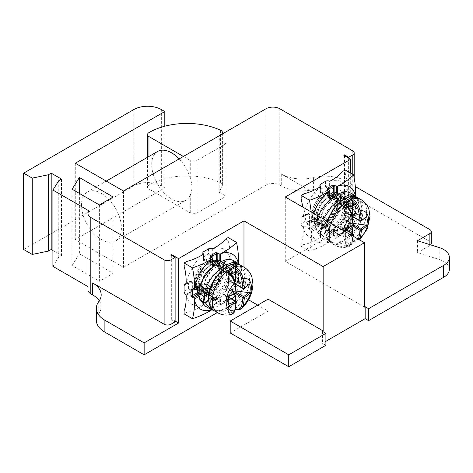 <?xml version="1.0" encoding="UTF-8"?>
<svg xmlns="http://www.w3.org/2000/svg" width="473" height="473" viewBox="0 0 473 473"><rect width="100%" height="100%" fill="white"/><g stroke="black" fill="none" stroke-linecap="round" stroke-linejoin="round"><path stroke-width="0.35" stroke-dasharray="2.37 1.77" d="M113.159 197.005L113.159 273.329L79.399 253.835L79.399 193.416M99.389 204.951L99.389 281.275L113.159 273.329M72.085 189.194L72.085 265.513L99.389 281.275M89.06 210.917L89.06 287.241A9.738 5.623 0 0 0 87.954 289.837M89.06 287.241L87.954 286.603M230.203 332.957L268.073 311.092L257.744 305.126M248.502 299.793L243.973 297.18L217.344 312.552M325.909 341.299L322.468 343.292L325.909 345.278M449.35 269.35A19.476 11.246 0 0 0 443.644 261.403A19.476 11.246 0 0 0 439.186 259.476L417.482 252.659L429.874 245.499A4.866 2.808 0 0 0 430.69 244.878M431.299 243.512A4.866 2.808 0 0 0 429.874 241.526L345.875 193.031A29.214 16.862 0 0 0 313.575 189.49A29.214 16.862 180 0 1 281.281 185.948L279.78 185.079A9.738 5.623 0 0 0 266.009 185.079L123.483 267.363L75.29 239.539L164.799 187.864L161.352 185.877A19.476 11.246 0 0 0 133.812 185.877L23.65 249.478M58.764 180.704L58.764 257.028L61.52 255.438L52.911 250.471M58.764 257.028L52.911 266.37M99.295 300.828A29.214 16.862 180 0 1 101.181 306.788A29.214 16.862 180 0 1 98.762 313.51A29.214 16.862 0 0 0 96.338 320.233M72.085 265.513L79.399 253.835M268.073 311.092L268.073 299.167M243.973 267.215L243.973 297.18M175.122 321.031L171.681 319.039L170.995 319.441L175.122 321.823M225.455 239.096A41.47 23.94 -60 0 1 228.14 240.645C229.718 246.066 230.404 252.074 230.203 258.66L229.908 258.867A2.921 1.685 -120 0 0 228.743 258.873A2.921 1.685 -120 0 0 228.14 260.209L228.14 265.773L223.664 268.357L223.664 262.793L228.14 260.209M228.14 237.552L228.14 240.645M184.074 266.086A41.47 23.94 -60 0 1 186.758 261.445M203.697 302.543L203.697 297.375L208.516 294.596L208.516 299.764L203.697 302.543A2.921 1.685 0 0 0 202.84 303.737A2.921 1.685 0 0 0 203.425 304.748L203.39 305.109C198.713 308.165 193.167 310.572 186.758 312.322A41.47 23.94 -60 0 1 184.074 310.773M186.758 312.322L184.074 313.871M228.14 265.773A2.921 1.685 -120 0 0 229.908 269.155L224.758 272.129L223.664 268.357L222.807 270.042L223.688 272.152L224.758 272.129L225.053 272.696L230.203 269.705C230.404 276.539 229.718 281.748 228.14 285.337A41.47 23.94 -60 0 1 225.455 289.979C222.848 293.366 218.68 296.565 212.956 299.586L212.968 293.621C212.868 292.48 212.3 292.154 211.265 292.639L205.081 296.21L203.378 299.161L203.39 305.109M228.14 285.337L228.14 288.429L225.455 289.979M184.074 285.651L188.55 283.067L188.55 288.631L184.074 291.214M208.516 248.881L208.516 254.048L203.697 256.827L203.697 251.66M197.59 290.469L197.59 290.469A17.04 9.838 120 0 1 194.527 278.544A17.04 9.838 120 0 1 203.425 263.698C211.455 256.721 219.519 262.769 216.368 273.163C215.103 282.836 204.117 293.763 197.637 290.493L197.59 290.469A17.04 9.838 120 0 0 197.637 290.493L195.379 288.087L194.362 282.836L196.662 273.985L202.273 265.938L209.462 261.267L215.836 261.652L219.667 269.628L217.84 278.698L212.649 287.064L205.926 291.983L199.996 291.859L199.18 291.386L196.981 289.009L195.958 283.765C195.739 273.01 208.818 258.696 216.374 262.089C219.324 263.355 220.838 266.193 220.909 270.597L220.909 269.551A18.015 10.4 -60 0 1 208.173 291.61A18.015 10.4 -60 0 1 195.438 284.255A18.015 10.4 -60 0 1 208.173 262.196A18.015 10.4 -60 0 1 220.909 269.551M203.425 263.698L209.651 260.522L215.02 261.179L218.845 269.155L217.06 278.13L211.874 286.543L205.193 291.474L199.18 291.386M195.379 288.087L197.418 287.141C194.681 282.464 198.358 271.62 204.939 266.334C212.602 261.001 217.302 262.249 219.034 270.071C219.933 277.225 213.814 287.886 207.659 290.446C200.428 294.212 196.212 285.692 200.919 276.25C206.027 267.032 211.679 263.313 217.87 265.081C222.824 269.184 222.647 275.871 217.349 285.154C210.917 293.201 205.832 294.703 202.107 289.659C198.962 283.883 205.235 270.467 213.116 266.902C206.045 271.047 201.971 277.196 200.901 285.361L202.03 290.777L205.767 293.094L212.129 290.877L218.159 284.066C220.619 279.862 221.831 275.718 221.784 271.644L218.154 264.111L210.243 264.519L202.184 271.963C199.488 275.369 197.72 278.958 196.88 282.736L196.774 284.232L199.996 291.859M220.909 270.597C220.205 279.336 216.392 286.094 209.462 290.871L205.513 292.29A16.064 9.277 -60 0 1 201.516 291.61A16.064 9.277 -60 0 1 198.187 284.255A16.064 9.277 -60 0 1 202.184 271.963M205.513 292.29L201.681 291.705L198.654 284.527C198.595 276.031 207.458 264.306 214.742 263.81A16.064 9.277 -60 0 0 199.393 284.953A16.064 9.277 -60 0 0 202.722 292.308L207.026 294.791A16.064 9.277 120 0 0 215.055 293.999A16.064 9.277 120 0 0 226.419 274.322A16.064 9.277 120 0 0 223.09 266.967A16.064 9.277 120 0 0 215.055 267.759L215.055 267.759A16.064 9.277 120 0 0 203.697 287.436L203.697 289.027A18.015 10.4 120 0 0 216.433 296.382A18.015 10.4 120 0 0 229.174 274.322A18.015 10.4 120 0 0 216.433 266.967L216.433 266.967A18.015 10.4 120 0 0 203.697 289.027L203.697 287.436A16.064 9.277 120 0 0 207.026 294.791M196.88 282.736A17.04 9.838 -60 0 1 208.859 263.39A17.04 9.838 -60 0 1 216.374 262.089M196.981 289.009L197.418 287.141C200.658 294.986 214.665 285.113 216.368 273.163M213.116 266.902A15.095 8.715 120 0 0 201.971 285.645A15.095 8.715 120 0 0 205.099 292.556A15.095 8.715 120 0 0 207.292 293.236A15.095 8.715 120 0 0 217.976 287.087A15.095 8.715 120 0 0 223.315 273.323A15.095 8.715 120 0 0 221.878 267.978A15.095 8.715 120 0 0 220.193 266.417A15.095 8.715 120 0 0 213.116 266.902C206.204 271.064 202.255 277.249 201.273 285.461L202.503 290.848L206.299 293.148L211.614 291.664L216.989 286.744L220.956 279.608L222.357 272.135L220.725 266.346L214.742 263.81M225.053 272.696C224.013 273.175 223.445 272.85 223.345 271.709L223.345 264.584L225.053 261.622L230.103 258.867M212.33 248.721L212.33 254.675L208.516 254.048L210.97 257.034L212.33 254.675L212.968 254.651L211.265 257.602L205.081 261.167C204.046 261.652 203.479 261.327 203.378 260.185L203.378 254.32A31.78 18.346 120 0 0 186.22 284.042L186.137 284.102M186.137 284.143L191.003 281.334L189.643 281.447L191.299 281.11C192.334 280.625 192.901 280.956 193.002 282.091L193.002 289.234L191.299 292.184L186.22 295.117A31.78 18.346 120 0 0 203.378 305.026M229.908 269.155L230.203 269.705M228.14 288.429L236.553 293.29C232.249 297.594 227.016 301.354 220.861 304.559L220.566 304.73A0.976 0.562 0 0 1 219.188 304.73L217.627 303.832L215.747 303.536L210.237 306.717L210.745 307.805L212.306 308.703A0.976 0.562 0 0 1 212.59 309.106L212.59 302.348A0.976 0.562 180 0 1 212.306 302.744L212.306 309.502L211.715 309.839M238.268 264.632A0.976 0.562 -120 0 0 238.469 264.182L232.615 267.564A0.976 0.562 60 0 1 232.414 268.008L238.268 264.632A0.976 0.562 -120 0 1 237.777 264.578L236.216 263.68L235.028 263.786L235.028 270.148L236.216 271.632L237.777 272.531A0.976 0.562 -120 0 1 238.469 273.725L238.469 274.062C238.77 281.003 238.132 287.413 236.553 293.29M238.469 263.544L238.469 264.182M212.306 309.502A0.976 0.562 0 0 0 212.59 309.106M212.956 299.586L212.33 299.604A2.921 1.685 0 0 0 208.516 299.764M218.159 284.066A16.064 9.277 -60 0 1 205.057 293.029A16.064 9.277 -60 0 1 202.722 292.308M216.09 293.798A15.095 8.715 -60 0 1 222.677 278.609A15.095 8.715 -60 0 1 234.306 274.565A15.095 8.715 -60 0 1 237.434 281.476A15.095 8.715 -60 0 1 230.848 296.666A15.095 8.715 -60 0 1 219.218 300.71A15.095 8.715 -60 0 1 216.09 293.798M228.4 272.2L228.577 285.816A9.691 5.593 120 0 1 234.466 281.867A9.691 5.593 120 0 1 234.738 281.837M234.774 281.979L232.905 282.44L235.146 283.729M236.193 291.031L233.597 290.789L236.305 292.349M235.613 293.544L232.905 291.977L232.822 290.954L233.597 290.789M241.543 308.573L236.311 309.005L235.459 308.709M236.311 309.005A26.198 15.124 -60 0 1 235.968 309.289M235.057 310.016A26.198 15.124 -60 0 1 227.732 313.954L231.451 314.35M232.669 291.226A7.302 4.216 -60 0 1 225.52 295.353L228.577 299.504L228.577 312.688L227.732 313.954M234.957 310.406A0.976 0.686 14.6 0 0 234.703 309.768A65.564 37.852 -120 0 0 236.033 301.733A0.976 0.609 -175.4 0 1 236.317 302.2M228.636 297.464L225.367 295.258A7.302 4.216 -60 0 1 224.267 293.893A7.302 4.216 -60 0 1 223.93 291.965A7.302 4.216 -60 0 1 225.367 287.01L228.5 296.275L229.021 295.956L228.5 296.275A65.564 37.852 0 0 0 235.347 293.384A0.976 0.562 120 0 0 236.033 292.196L226.023 286.413L228.577 285.816M226.023 286.413L225.52 286.739A7.302 4.216 -60 0 1 230.936 282.351A7.302 4.216 -60 0 1 232.669 282.612L232.905 282.44M244.163 288.625A0.976 0.609 -124.6 0 1 243.607 288.619L232.822 282.706A7.302 4.216 -60 0 1 234.259 285.999A7.302 4.216 -60 0 1 232.822 290.954M249.442 284.167L248.615 284.663L233.597 282.836M232.905 291.977L234.419 294.105M228.577 299.504A9.691 5.593 120 0 0 231.569 298.83M235.459 308.254L235.459 301.076M225.331 295.554L228.973 305.398M225.331 287.608L235.347 293.384A0.976 0.508 -115.8 0 0 235.767 293.467M186.137 283.469L189.643 281.447L188.55 283.067L192.363 282.121L191.878 281.199M193.002 282.091L192.363 282.121L192.363 289.257L191.003 291.622L188.55 288.631L193.002 289.234M203.425 304.748L203.425 298.794L202.84 298.008L203.697 297.375L203.816 296.323L204.785 296.429L203.378 299.161M202.84 303.737L202.84 298.008C202.663 297.724 202.988 297.162 203.816 296.323L209.61 292.976L211.827 292.716L212.33 293.65L208.516 294.596L209.61 292.976L211.265 292.639M203.52 304.914L203.52 298.96L204.98 296.429L211.827 292.716L205.081 296.21M211.265 257.602L210.97 257.034L204.785 260.605L203.697 256.827L202.84 258.583L203.727 260.635L204.785 260.605L205.081 261.167M230.203 258.66L230.126 258.69A31.78 18.346 120 0 0 212.968 248.786L212.956 248.703M229.908 258.867L224.758 261.841L223.487 264.383L222.807 263.496L223.664 262.793L223.847 261.699L224.758 261.841L223.392 264.218L223.688 272.152M228.743 258.873L223.847 261.699L222.807 263.496L222.807 270.042L223.67 272.135M170.995 255.042L170.995 319.441M171.681 255.438L171.681 319.039M322.468 331.366L322.468 343.292M285.284 197.005L285.284 261.403L364.464 307.113M348.631 158.047L348.631 221.648L352.763 219.265A4.866 2.808 0 0 0 354.188 217.278A4.866 2.808 0 0 0 352.763 215.292L281.281 174.023A29.214 16.862 0 0 0 313.575 177.564A29.214 16.862 180 0 1 345.875 181.106L355.3 186.545M348.631 221.648L344.498 219.265L343.812 219.661L350.694 223.64L285.284 261.403M344.498 155.664L344.498 219.265M343.812 155.262L343.812 219.661M350.694 173.153L350.694 223.64M331.674 193.38A17.04 9.838 120 0 1 335.203 201.179A17.04 9.838 120 0 1 331.626 213.134C325.927 223.286 313.936 225.952 312.895 217.438C310.046 211.023 316.709 196.301 325.838 193.019A17.04 9.838 120 0 1 331.674 193.38L332.277 193.723L335.499 201.35L334.139 207.978L333.696 208.463C336.297 199.086 334.24 194.781 327.529 195.556C321.622 197.016 314.758 207.02 314.787 214.789C315.497 223.309 319.736 225.467 327.511 221.252C335.256 216.368 339.998 202.675 335.806 198.376C331.147 194.793 325.95 197.336 320.203 205.997C315.692 215.558 316.319 221.784 322.072 224.687C328.954 225.047 334.488 220.424 338.674 210.816C342.34 201.131 336.581 194.604 329.22 199.872L334.6 197.862L338.562 199.884L339.868 205.128L338.23 212.152L333.973 219.088L328.126 224.001L322.214 225.467L319.742 224.716L316.112 217.184C315.385 206.334 327.582 192.594 333.962 195.881A16.064 9.277 -60 0 1 334.63 196.206A16.064 9.277 -60 0 1 337.959 203.561L337.959 201.971A18.015 10.4 -60 0 1 325.223 224.036A18.015 10.4 -60 0 1 312.482 216.681A18.015 10.4 -60 0 1 325.223 194.616A18.015 10.4 -60 0 1 337.959 201.971L337.959 203.561A16.064 9.277 -60 0 1 330.633 220.051L326.512 223.291C319.275 226.65 315.207 224.444 314.297 216.681C314.226 212.276 315.592 207.777 318.4 203.183A17.04 9.838 -60 0 1 325.909 195.81A17.04 9.838 -60 0 1 334.429 194.965A17.04 9.838 -60 0 1 337.888 201.327C337.503 198.252 336.191 196.437 333.962 195.881M301.124 198.512A41.47 23.94 -60 0 1 303.808 193.865M342.505 171.522A41.47 23.94 -60 0 1 345.189 173.071L345.189 169.973M345.189 217.757A41.47 23.94 -60 0 1 342.505 222.405L345.189 220.856L345.189 217.757C346.798 213.908 347.484 208.699 347.253 202.131L347.176 202.19A31.78 18.346 120 0 1 330.018 231.912L330.006 232.007C335.635 229.056 339.803 225.852 342.505 222.405M303.808 244.748A41.47 23.94 -60 0 1 301.124 243.199L301.124 246.297L303.808 244.748C309.644 243.252 315.189 240.846 320.44 237.529L320.428 237.446A31.78 18.346 120 0 1 303.264 227.537L303.187 227.572C303.418 234.141 302.732 239.356 301.124 243.199M330.006 181.124L330.018 181.206A31.78 18.346 120 0 1 347.176 191.116L341.802 194.267L340.832 194.161L339.856 195.846L339.856 202.533L340.743 204.584L339.856 202.533L340.714 200.783L345.189 198.199L345.189 192.629L339.856 195.846L340.436 196.632L340.436 203.768L340.743 204.584L341.802 204.555L346.957 201.581L347.253 202.131M347.176 191.116L342.097 194.048L340.394 196.999L340.394 204.135C340.495 205.276 341.063 205.601 342.097 205.122L340.714 200.783L340.832 194.161L345.793 191.293A2.921 1.685 -120 0 0 345.189 192.629M330.006 232.007L329.379 232.024L329.379 226.07L325.566 227.016L320.747 229.801L319.89 230.428L320.57 231.386L322.03 228.855L320.865 228.743L320.747 234.969L325.566 232.184L325.566 227.016L326.66 225.402L328.02 225.284L321.835 228.855L320.469 231.214L320.44 237.529M303.187 227.572L302.891 227.022L308.041 224.048L309.413 221.677L309.413 214.553L305.599 215.487L301.124 218.071L301.124 223.634L305.599 221.051L310.052 221.648L310.052 214.523C309.945 213.388 309.377 213.057 308.337 213.536L303.187 216.522L302.826 207.127M310.052 214.523L309.413 214.553L308.899 213.613L306.628 213.902L305.599 215.487L305.599 221.051L308.337 224.61L310.052 221.648M325.566 181.301L325.566 186.468L320.747 189.253L320.747 184.086M312.895 217.438C315.207 227.064 329.847 220.4 333.696 208.463L335.735 208.9L326.459 221.524L320.67 224.178L315.627 223.463L311.796 215.487C311.335 206.778 318.903 195.101 325.838 193.019M315.627 223.463L316.443 223.936L312.618 215.96L314.439 206.884L319.606 198.548L326.352 193.605L332.283 193.723M331.626 213.134L334.139 207.978M316.443 223.936L322.817 224.32L330 219.661L335.641 211.561L337.917 202.746L337.888 201.327M335.735 208.9L337.101 202.273L333.849 194.634L326.317 195.278L318.4 203.183M322.935 225.532L328.652 224.09L334.31 219.265L338.467 212.371L340.04 205.347L338.692 200.067L334.665 197.962L329.22 199.872A15.095 8.715 120 0 0 319.021 218.071A15.095 8.715 120 0 0 322.148 224.977A15.095 8.715 120 0 0 324.342 225.662L322.953 225.532L318.678 223.144L316.963 217.515C317.034 211.502 319.316 205.944 323.81 200.836L329.988 196.478L335.392 196.65L338.42 203.828C338.024 209.716 335.428 215.126 330.633 220.051M332.105 200.185L332.105 200.185A16.064 9.277 120 0 0 320.747 219.862A16.064 9.277 120 0 0 324.076 227.217A16.064 9.277 120 0 0 332.105 226.419A16.064 9.277 120 0 0 343.469 206.742A16.064 9.277 120 0 0 340.14 199.387A16.064 9.277 120 0 0 332.105 200.185L333.483 199.387A18.015 10.4 120 0 0 320.747 221.453A18.015 10.4 120 0 0 333.483 228.808A18.015 10.4 120 0 0 346.218 206.742A18.015 10.4 120 0 0 333.483 199.387M323.81 200.836A16.064 9.277 -60 0 1 335.836 196.904A16.064 9.277 -60 0 1 337.633 198.565A16.064 9.277 -60 0 1 339.165 204.259A16.064 9.277 -60 0 1 333.477 218.904A16.064 9.277 -60 0 1 322.107 225.455A16.064 9.277 -60 0 1 320.398 225.042M320.747 219.862L320.747 221.453M301.124 246.297L309.537 251.151C316.999 248.668 323.502 245.647 329.054 242.093L329.35 241.922A0.976 0.562 0 0 0 329.64 241.526A0.976 0.562 0 0 0 329.35 241.129L327.789 240.225L327.286 239.143L332.797 235.962L334.677 236.252L336.238 237.15A0.976 0.562 0 0 0 337.616 237.15L337.911 236.985C344.066 233.774 349.299 230.02 353.603 225.71L345.189 220.856M311.234 211.987L311.453 222.05A0.976 0.562 60 0 1 311.252 222.493A0.976 0.562 60 0 1 310.761 222.446L309.2 221.541L308.006 221.648L308.006 228.01L309.2 229.494L310.761 230.392A0.976 0.562 60 0 1 311.453 231.587L311.453 231.93C311.754 238.865 311.116 245.274 309.537 251.151M353.603 225.71C355.176 219.839 355.814 213.429 355.519 206.488L355.519 206.145A0.976 0.562 -120 0 0 354.827 204.957L353.266 204.052L352.072 202.568L352.072 196.206L353.266 196.1L354.827 197.005A0.976 0.562 -120 0 0 355.312 197.052A0.976 0.562 -120 0 0 355.519 196.608L355.519 195.97M329.379 232.024A2.921 1.685 0 0 0 325.566 232.184M320.747 234.969A2.921 1.685 0 0 0 319.89 236.157A2.921 1.685 0 0 0 320.469 237.168M347.253 191.086C347.484 184.777 346.798 178.776 345.189 173.071M346.957 191.293A2.921 1.685 -120 0 0 345.793 191.293M345.189 198.199A2.921 1.685 -120 0 0 346.957 201.581M303.264 216.468A31.78 18.346 120 0 1 320.428 186.74L320.44 186.646M302.891 227.022A2.921 1.685 60 0 1 301.124 223.634M301.124 218.071A2.921 1.685 60 0 1 301.727 216.735A2.921 1.685 60 0 1 302.891 216.735L303.187 216.522M311.453 231.587L317.3 228.211A0.976 0.562 -120 0 0 316.614 227.016L315.237 226.224A0.976 0.562 60 0 1 314.551 225.03L314.551 218.668A0.976 0.562 60 0 1 314.752 218.224L309.584 221.204A0.976 0.562 -120 0 1 310.075 221.252A1.945 1.123 180 0 1 309.2 221.541L308.703 221.405L309.584 221.204A0.976 0.562 -120 0 0 309.383 221.648L309.383 228.01A0.976 0.562 -120 0 0 310.075 229.204A1.945 1.123 0 0 1 309.2 229.494M330.018 231.912L330.018 226.047L329.379 226.07L328.889 225.142L326.66 225.396L320.865 228.743C320.038 229.576 319.713 230.138 319.89 230.428L319.89 236.157M320.428 186.74L320.428 192.606C320.528 193.747 321.096 194.078 322.131 193.593L328.309 190.022L330.018 187.072L330.018 181.206M330.018 226.047C329.918 224.906 329.35 224.58 328.309 225.059L322.131 228.63L320.428 231.581L320.428 237.446M302.891 216.735L308.337 213.536M347.152 191.293L341.802 194.267L340.536 196.798L342.097 194.048M320.469 186.622L320.469 192.239L319.89 191.009L320.747 189.253L321.835 193.025L328.02 189.46L325.566 186.468L329.379 187.095L329.379 181.141M328.309 190.022L328.02 189.46L329.379 187.095L330.018 187.072M319.89 186.959L319.89 191.009L320.771 193.055L320.469 192.239L320.771 193.055L321.835 193.025L322.131 193.593M333.14 226.218A15.095 8.715 -60 0 1 339.726 211.035A15.095 8.715 -60 0 1 351.356 206.991A15.095 8.715 -60 0 1 354.484 213.897A15.095 8.715 -60 0 1 347.897 229.086A15.095 8.715 -60 0 1 336.268 233.13A15.095 8.715 -60 0 1 333.14 226.218M324.342 225.662A15.095 8.715 120 0 0 335.02 219.507A15.095 8.715 120 0 0 340.365 205.749A15.095 8.715 120 0 0 338.928 200.398A15.095 8.715 120 0 0 337.237 198.837A15.095 8.715 120 0 0 329.22 199.872M358.309 239.161L352.509 241.135L352.752 241.602C354.555 242.614 356.5 242.413 358.593 240.994L359.486 239.846M352.509 233.496L352.509 241.135L353.355 241.425L358.593 240.994L359.687 239.959M351.463 226.526L349.955 224.403L349.872 223.38A7.302 4.216 120 0 0 351.303 218.425A7.302 4.216 120 0 0 349.872 215.126L365.659 217.089L366.486 216.587M353.355 241.425A26.198 15.124 -60 0 1 344.776 246.38L345.627 245.109L345.627 231.924A9.691 5.593 120 0 0 348.619 231.25M352.923 236.057A66.533 38.414 60 0 1 351.664 243.205L348.495 246.776L344.776 246.38M345.379 231.699A15.579 8.993 120 0 0 345.26 233.621A15.579 8.993 120 0 0 345.988 237.736A15.579 8.993 120 0 0 346.07 237.925A15.579 8.993 120 0 0 346.094 237.978A66.533 38.414 0 0 0 352.013 235.53M350.487 234.643A65.564 37.852 180 0 1 345.55 236.648L345.988 237.736M345.55 236.648L342.411 227.684A7.302 4.216 120 0 1 341.317 226.319L344.894 235.069M341.317 226.319A7.302 4.216 120 0 1 340.98 224.385A7.302 4.216 120 0 1 342.411 219.431L345.55 228.701L346.065 228.376L345.55 228.701A65.564 37.852 0 0 0 352.391 225.81A0.976 0.508 -115.8 0 0 352.817 225.893M342.411 219.431L343.067 218.839L345.627 218.242L345.45 204.626M351.788 214.263A9.691 5.593 120 0 0 351.51 214.293A9.691 5.593 120 0 0 345.627 218.242M342.57 219.165A7.302 4.216 120 0 1 347.986 214.772A7.302 4.216 120 0 1 349.713 215.038L351.823 214.405M349.872 223.38L353.236 223.457M349.713 223.646A7.302 4.216 120 0 1 342.57 227.773L345.627 231.924M417.482 240.733L417.482 252.659M123.483 191.039L123.483 267.363M197.158 212.903L226.076 196.212L226.076 143.739L197.158 160.43L197.158 212.903A4.866 2.808 0 0 1 190.27 212.903L148.96 189.052A4.866 2.808 0 0 1 147.535 187.066L147.535 157.273M75.29 163.215L75.29 239.539M101.453 193.427A28.238 16.301 60 0 1 119.9 218.307A28.238 16.301 60 0 1 115.572 240.934A28.238 16.301 60 0 1 101.453 239.539A28.238 16.301 60 0 1 83.006 214.653A28.238 16.301 60 0 1 87.334 192.026A28.238 16.301 60 0 1 101.453 193.427M164.799 126.226L164.799 187.864M61.52 179.113L61.52 255.438M157.562 151.484A28.238 16.301 -120 0 0 153.234 174.111A28.238 16.301 -120 0 0 171.681 198.991A28.238 16.301 -120 0 0 185.8 200.392A28.238 16.301 -120 0 0 190.27 195.083C192.428 190.329 192.428 184.718 190.27 178.256A28.238 16.301 -120 0 0 179.172 158.893M197.158 160.43A4.866 2.808 180 0 1 190.27 160.43L183.388 156.457M221.707 134.332L219.188 139.76L226.076 143.739M219.188 139.76L219.188 192.233L222.245 185.653A4.866 2.808 0 0 0 222.411 184.925A4.866 2.808 0 0 0 220.986 182.933A4.866 2.808 0 0 0 220.595 182.732A53.555 30.916 0 0 0 148.942 185.091A4.866 2.808 0 0 0 147.535 187.066M219.188 192.233L226.076 196.212M323.355 218.981L322.29 221.819L321.202 228.867L322.29 235.111L328.008 241.857L337.397 243.37L346.869 238.262L354.188 227.844L358.268 214.86L359.066 207.008L358.368 200.99L356.707 197.217M342.085 200.174L342.08 205.968C336.634 209.096 332.265 213.814 328.983 220.122L328.085 224.894L328.859 228.908L332.897 233.437L339.336 234.632L345.272 231.463L349.594 224.651L351.77 216.031L352.184 210.982L351.77 206.967L349.979 203.946L343.457 205.17L343.463 199.269M337.953 195.621L337.947 201.989L343.457 205.17M342.08 205.968L336.575 202.787C331.248 205.796 326.955 210.314 323.686 216.344L322.58 221.713L323.526 226.147L327.417 230.286L334.133 231.386L339.963 228.075L346.141 213.5L346.674 207.801L346.141 203.378L344.439 200.735L337.947 201.989M317.844 215.8L316.957 218.106L315.692 225.686L316.957 232.349L322.58 238.723L332.194 240.13L341.607 234.85L348.642 224.746L352.763 211.679L353.562 203.828L352.763 197.436L349.34 192.334M336.575 202.787L336.581 194.829M239.663 264.791L241.325 268.569L242.022 274.582L241.224 282.434L237.671 294.253L231.297 304.34L222.996 310.199L214.293 310.796A26.293 15.177 120 0 0 234.567 303.761A26.293 15.177 120 0 0 246.043 277.302A26.293 15.177 120 0 0 246.043 277.137A26.293 15.177 120 0 0 240.597 265.264M220.903 263.201L220.903 269.569L226.407 272.75L232.929 271.526L234.72 274.547L235.134 278.556L234.768 283.232L232.533 292.261L228.104 299.155L222.156 302.229L215.854 301.011L211.809 296.488L211.035 292.474L211.934 287.702C215.144 281.47 219.507 276.752 225.036 273.542L219.525 270.361L219.531 262.409M225.036 267.748L225.036 273.542M232.296 259.908L235.595 264.602L236.512 271.401L235.595 279.91L231.445 292.627L223.859 303.075L214.529 307.828L205.702 306.398M220.903 269.569L227.389 268.309L229.092 270.958L229.63 275.381L229.092 281.08L226.786 289.482L222.18 296.352L216.332 299.084L210.367 297.86L206.476 293.727L205.53 289.293L206.636 283.918C209.852 277.964 214.145 273.447 219.525 270.361M226.407 272.75L226.413 266.849M223.345 264.584L223.345 271.709M230.126 258.69L225.053 261.622M212.968 254.651L212.968 248.786M191.299 281.11L186.22 284.042M212.968 299.486A31.78 18.346 120 0 0 230.126 269.764M238.398 263.491A31.78 18.346 -60 0 1 238.469 263.845M212.01 309.673A31.78 18.346 -60 0 1 211.632 309.797M199.618 286.614L200.256 286.248A1.945 1.123 120 0 1 201.634 287.04L201.634 293.402A1.945 1.123 120 0 1 200.256 295.785L198.92 296.559M219.75 262.533A1.945 1.123 120 0 1 219.188 262.988L215.871 264.904M232.615 267.564A1.945 1.123 120 0 0 231.238 269.947L231.238 276.309A1.945 1.123 120 0 0 232.615 277.101L238.469 273.725M238.469 274.062A31.78 18.346 -60 0 1 220.861 304.559M212.306 302.744A1.945 1.123 120 0 1 213.684 300.355L219.188 297.18A1.945 1.123 120 0 1 220.566 297.972L220.566 304.73M213.684 300.355A0.976 0.562 60 0 1 213.477 300.804A0.976 0.562 60 0 1 212.992 300.757A0.976 0.562 120 0 0 212.306 301.945L212.306 308.703M210.745 307.805A1.945 1.123 60 0 0 210.928 307.113L210.928 301.153L212.306 301.945A0.976 0.562 180 0 1 212.59 302.348L213.477 300.804L218.987 297.623A0.976 0.562 -120 0 0 219.188 297.18M218.502 297.576L212.992 300.757L211.614 299.959L217.125 296.778L218.502 297.576A0.976 0.562 -120 0 0 218.987 297.623L218.987 297.529A0.976 0.562 120 0 0 218.502 297.576M220.566 297.972A0.976 0.562 180 0 1 219.188 297.972A0.976 0.562 120 0 0 218.987 297.529L217.61 296.731A0.976 0.562 -60 0 1 217.811 297.18L217.811 303.14A1.945 1.123 -120 0 1 217.627 303.832M219.188 304.73L219.188 297.972L217.811 297.18A0.976 0.562 0 0 0 216.433 297.18A0.976 0.562 60 0 1 216.634 296.731A0.976 0.562 60 0 1 217.125 296.778A0.976 0.562 -60 0 1 217.61 296.731A0.976 0.976 0 0 0 216.634 296.731L211.129 299.912A0.976 0.562 -120 0 0 210.928 300.355L210.928 306.321L216.433 303.14A0.976 0.562 180 0 1 217.811 303.14M215.747 303.536A0.976 0.562 -120 0 0 216.232 303.583A0.976 0.562 -120 0 0 216.433 303.14L216.433 297.18L210.928 300.355A0.976 0.562 -0 0 0 210.645 300.757A0.976 0.562 -0 0 0 210.928 301.153A0.976 0.562 -60 0 1 211.614 299.959A0.976 0.562 -120 0 0 211.129 299.912A0.976 0.976 0 0 0 210.645 300.757L210.645 306.717A0.976 0.562 180 0 1 210.928 306.321A0.976 0.562 60 0 1 210.727 306.764A0.976 0.562 60 0 1 210.237 306.717M210.928 307.113A0.976 0.562 180 0 1 210.645 306.717L216.368 303.548M200.256 295.785A0.976 0.562 -120 0 0 199.565 294.596L198.66 294.07M198.725 295.081L199.565 294.596A0.976 0.562 120 0 0 200.256 293.402L200.256 287.04A0.976 0.562 120 0 0 200.055 286.597A0.976 0.562 120 0 0 199.565 286.644L193.711 290.02M191.654 288.979L192.541 288.778A0.976 0.562 -120 0 1 193.025 288.832A1.945 1.123 180 0 1 192.15 289.121M193.025 288.832L198.187 285.846A0.976 0.562 -60 0 1 198.678 285.798A0.976 0.976 0 0 0 197.702 285.798L192.541 288.778A0.976 0.562 -120 0 0 192.34 289.228L197.501 286.248A0.976 0.562 60 0 1 197.702 285.798A0.976 0.562 60 0 1 198.187 285.846L199.565 286.644A0.976 0.562 -120 0 0 200.055 286.691A0.976 0.562 -120 0 0 200.256 286.248M201.634 287.04A0.976 0.562 180 0 1 200.256 287.04L198.879 286.248A0.976 0.562 0 0 0 197.501 286.248L197.501 288.163M198.66 292.509A0.976 0.562 180 0 1 198.879 292.604L200.256 293.402A0.976 0.562 0 0 0 201.634 293.402M198.879 290.032L198.879 292.604A0.976 0.562 -60 0 1 198.642 293.337M199.505 287.01L200.191 286.632L198.678 285.798A0.976 0.562 -60 0 1 198.879 286.248L198.879 287.371M212.59 264.981A0.976 0.562 0 0 0 212.306 264.578L210.928 263.786L210.928 257.82A1.945 1.123 60 0 0 210.745 256.922M212.306 257.82L212.306 264.578A0.976 0.562 120 0 0 212.507 265.028A0.976 0.562 120 0 0 212.578 265.057M212.59 262.03L210.928 262.988A0.976 0.562 -120 0 0 211.614 264.182A0.976 0.562 -60 0 1 211.129 264.23A0.976 0.562 -60 0 1 210.928 263.786A0.976 0.562 180 0 1 210.645 263.39A0.976 0.562 180 0 1 210.928 262.988L210.928 257.028A0.976 0.562 0 0 0 210.645 257.424A0.976 0.562 0 0 0 210.928 257.82M219.188 262.988A0.976 0.562 -120 0 0 219.135 262.651M212.59 263.621L211.614 264.182L212.59 264.744M237.777 264.578L231.93 267.96A0.976 0.562 120 0 0 231.238 269.155A0.976 0.562 180 0 1 231.522 269.551L232.414 268.008A0.976 0.562 60 0 1 231.93 267.96L230.552 267.162L235.714 264.182A1.945 1.123 180 0 0 236.216 263.68M235.028 263.786A0.976 0.562 180 0 1 235.312 264.182A0.976 0.562 180 0 1 235.028 264.578A0.976 0.562 60 0 1 235.229 264.135A0.976 0.562 60 0 1 235.714 264.182M236.216 271.632A1.945 1.123 0 0 1 235.714 272.135A0.976 0.562 60 0 1 235.028 270.94L235.028 264.578L229.86 267.564A0.976 0.562 0 0 0 229.576 267.96A0.976 0.562 0 0 0 229.86 268.357A0.976 0.562 -60 0 1 230.552 267.162A0.976 0.562 -120 0 0 230.061 267.115A0.976 0.562 -120 0 0 229.86 267.564L229.86 273.92L235.028 270.94A0.976 0.562 0 0 0 235.312 270.544A0.976 0.562 0 0 0 235.028 270.148M235.714 272.135L230.552 275.115L231.93 275.913L237.777 272.531M231.238 276.309A0.976 0.562 0 0 0 231.522 275.913A0.976 0.562 0 0 0 231.238 275.511A0.976 0.562 120 0 0 231.439 275.96A0.976 0.562 120 0 0 231.93 275.913A0.976 0.562 60 0 1 232.615 277.101M231.238 269.155L231.238 275.511L229.86 274.718A0.976 0.562 180 0 1 229.576 274.322A0.976 0.562 180 0 1 229.86 273.92A0.976 0.562 -120 0 0 230.552 275.115A0.976 0.562 -60 0 1 230.061 275.162A0.976 0.562 -60 0 1 229.86 274.718L229.86 268.357L231.238 269.155M235.341 270.68L235.347 264.046L230.061 267.115A0.976 0.976 0 0 0 229.576 267.96L229.576 274.322A0.976 0.976 0 0 0 230.061 275.162L231.539 276.055L231.522 269.551A0.976 0.562 180 0 1 231.238 269.947M208.859 297.972A25.317 14.616 120 0 0 208.859 298.132A25.317 14.616 120 0 0 226.833 308.266A25.317 14.616 120 0 0 244.665 277.302A25.317 14.616 120 0 0 244.665 277.143A25.317 14.616 120 0 0 226.691 267.009A25.317 14.616 120 0 0 208.859 297.972M244.127 267.304A26.293 15.177 -60 0 1 249.573 279.123A26.293 15.177 -60 0 1 249.573 279.342A26.293 15.177 -60 0 1 238.096 305.8A26.293 15.177 -60 0 1 217.84 312.842M236.317 292.521A0.976 0.508 175.8 0 0 236.033 292.196A65.564 37.852 -120 0 0 234.703 282.629A0.976 0.402 168.7 0 1 234.969 282.836M234.703 282.629C233.774 278.514 231.735 275.18 228.577 272.631M228.577 312.688C231.735 313.782 233.774 312.813 234.703 309.768M226.023 295.956L236.033 301.733M243.607 288.619A65.564 37.852 0 0 0 248.615 284.663M191.299 292.184L191.003 291.622L185.848 294.596M212.968 293.621L212.33 293.65L212.33 299.604M202.84 254.539L202.84 258.583L203.727 260.635L203.425 254.202M98.762 301.585L98.762 313.51M352.763 150.893L352.763 215.292M352.763 219.265L352.763 174.348M329.35 241.922L329.35 235.164A1.945 1.123 120 0 1 330.728 232.781L336.238 229.6A1.945 1.123 120 0 1 337.616 230.392L337.616 237.15M329.054 242.093A31.78 18.346 -60 0 1 311.453 231.93M317.3 228.211A1.945 1.123 120 0 0 318.678 225.822L318.678 219.466A1.945 1.123 120 0 0 317.3 218.668L311.453 222.05M311.453 221.707A31.78 18.346 -60 0 1 313.64 213.37M336.794 194.953A1.945 1.123 120 0 1 336.238 195.414L332.921 197.33M355.442 195.911A31.78 18.346 -60 0 1 355.519 196.265M355.519 206.145L349.665 209.527A1.945 1.123 120 0 1 348.288 208.729L348.288 202.373A1.945 1.123 120 0 1 349.665 199.984L355.519 196.608M355.519 206.488A31.78 18.346 -60 0 1 337.911 236.985M337.616 230.392A0.976 0.562 180 0 1 336.238 230.392A0.976 0.562 120 0 0 336.037 229.949A0.976 0.562 120 0 0 335.546 229.996L330.042 233.177A0.976 0.562 120 0 0 329.35 234.371L329.35 241.129M336.238 237.15L336.238 230.392L334.86 229.6L334.86 235.566A1.945 1.123 -120 0 1 334.677 236.252M320.57 237.34L320.428 231.581M342.097 205.122L347.176 202.19M303.264 227.537L308.337 224.61M328.309 225.059L322.131 228.63M340.394 196.999L340.394 204.135M320.57 186.457L320.428 192.612M318.678 219.466A0.976 0.562 180 0 1 317.3 219.466A0.976 0.562 120 0 0 317.099 219.017A0.976 0.562 120 0 0 316.614 219.064L310.761 222.446M310.075 221.252L315.237 218.272L316.614 219.064A0.976 0.562 -120 0 0 317.099 219.111A0.976 0.562 -120 0 0 317.3 218.668M310.761 230.392L316.614 227.016A0.976 0.562 120 0 0 317.3 225.822L317.3 219.466L315.929 218.668L315.929 225.03L317.3 225.822A0.976 0.562 0 0 0 318.678 225.822M308.006 228.01A0.976 0.562 0 0 0 309.383 228.01L314.551 225.03A0.976 0.562 180 0 1 315.929 225.03A0.976 0.562 -60 0 1 315.237 226.224L310.075 229.204M311.252 222.493L317.235 219.058L315.722 218.224A0.976 0.976 0 0 0 314.752 218.224A0.976 0.562 60 0 1 315.237 218.272A0.976 0.562 -60 0 1 315.722 218.224A0.976 0.562 -60 0 1 315.929 218.668A0.976 0.562 0 0 0 314.551 218.668L309.383 221.648A0.976 0.562 180 0 1 308.006 221.648M336.238 195.414A0.976 0.562 -120 0 0 336.185 195.071M329.64 197.401A0.976 0.562 0 0 0 329.35 197.005A0.976 0.562 120 0 0 329.551 197.448A0.976 0.562 120 0 0 329.628 197.483M329.35 190.247L329.35 197.005L327.972 196.206L327.972 190.247A1.945 1.123 60 0 0 327.789 189.342M329.64 196.047L328.664 196.608A0.976 0.562 -60 0 1 328.179 196.656A0.976 0.562 -60 0 1 327.972 196.206A0.976 0.562 180 0 1 327.688 195.81A0.976 0.562 180 0 1 327.972 195.414L327.972 189.448A0.976 0.562 0 0 0 327.688 189.85A0.976 0.562 0 0 0 327.972 190.247M329.64 194.456L327.972 195.414A0.976 0.562 -120 0 0 328.664 196.608L329.64 197.17M348.288 208.729A0.976 0.562 0 0 0 348.571 208.333A0.976 0.562 0 0 0 348.288 207.937A0.976 0.562 120 0 0 348.489 208.38A0.976 0.562 120 0 0 348.973 208.333L354.827 204.957M353.266 204.052A1.945 1.123 0 0 1 352.763 204.555L347.596 207.541L348.973 208.333A0.976 0.562 60 0 1 349.665 209.527M349.665 199.984A0.976 0.562 60 0 1 349.464 200.434A0.976 0.562 60 0 1 348.973 200.381A0.976 0.562 120 0 0 348.288 201.575L348.288 207.937L346.91 207.139L346.91 200.783L348.288 201.575A0.976 0.562 180 0 1 348.571 201.971A0.976 0.562 180 0 1 348.288 202.373M354.827 197.005L348.973 200.381L347.596 199.588L352.763 196.608A1.945 1.123 180 0 0 353.266 196.1M352.072 196.206A0.976 0.562 180 0 1 352.361 196.608A0.976 0.562 180 0 1 352.072 197.005A0.976 0.562 60 0 1 352.273 196.561A0.976 0.562 60 0 1 352.763 196.608M352.763 204.555A0.976 0.562 60 0 1 352.072 203.366L352.072 197.005L346.91 199.984A0.976 0.562 -0 0 0 346.626 200.381A0.976 0.562 -0 0 0 346.91 200.783A0.976 0.562 -60 0 1 347.596 199.588A0.976 0.562 -120 0 0 347.111 199.541A0.976 0.562 -120 0 0 346.91 199.984L346.91 206.346L352.072 203.366A0.976 0.562 0 0 0 352.361 202.964A0.976 0.562 0 0 0 352.072 202.568M347.596 207.541A0.976 0.562 -60 0 1 347.111 207.588A0.976 0.562 -60 0 1 346.91 207.139A0.976 0.562 180 0 1 346.626 206.742A0.976 0.562 180 0 1 346.91 206.346A0.976 0.562 -120 0 0 347.596 207.541M327.789 240.225A1.945 1.123 60 0 0 327.972 239.539L327.972 233.573L329.35 234.371A0.976 0.562 180 0 1 329.64 234.768A0.976 0.562 180 0 1 329.35 235.164M330.728 232.781A0.976 0.562 60 0 1 330.526 233.224A0.976 0.562 60 0 1 330.042 233.177L328.664 232.385L334.175 229.204A0.976 0.562 -60 0 1 334.659 229.157A0.976 0.562 -60 0 1 334.86 229.6A0.976 0.562 -0 0 0 333.483 229.6L327.972 232.781L327.972 238.741L333.483 235.566A0.976 0.562 180 0 1 334.86 235.566M332.797 235.962A0.976 0.562 -120 0 0 333.282 236.009A0.976 0.562 -120 0 0 333.483 235.566L333.483 229.6A0.976 0.562 60 0 1 333.684 229.157A0.976 0.562 60 0 1 334.175 229.204L335.546 229.996A0.976 0.562 -120 0 0 336.037 230.044A0.976 0.562 -120 0 0 336.238 229.6M327.972 239.539A0.976 0.562 180 0 1 327.688 239.143A0.976 0.562 180 0 1 327.972 238.741A0.976 0.562 60 0 1 327.771 239.19A0.976 0.562 60 0 1 327.286 239.143M327.972 233.573A0.976 0.562 -60 0 1 328.664 232.385A0.976 0.562 -120 0 0 328.179 232.332A0.976 0.562 -120 0 0 327.972 232.781A0.976 0.562 0 0 0 327.688 233.177A0.976 0.562 0 0 0 327.972 233.573M325.909 230.392A25.317 14.616 120 0 0 343.741 240.769A25.317 14.616 120 0 0 361.709 209.888A25.317 14.616 -60 0 0 361.715 209.722A25.317 14.616 120 0 0 343.883 199.346A25.317 14.616 120 0 0 325.909 230.233A25.317 14.616 -60 0 0 325.909 230.392M327.558 221.405A26.293 15.177 120 0 0 325.909 231.025A26.293 15.177 120 0 0 325.909 231.191A26.293 15.177 120 0 0 331.354 243.223A26.293 15.177 120 0 0 351.545 236.252A26.293 15.177 120 0 0 363.087 209.894A26.293 15.177 120 0 0 363.087 209.722A26.293 15.177 120 0 0 357.647 197.69M361.177 199.73A26.293 15.177 -60 0 1 366.622 211.762A26.293 15.177 -60 0 1 366.622 211.981A26.293 15.177 -60 0 1 355.057 238.315A26.293 15.177 -60 0 1 334.884 245.262A26.293 15.177 -60 0 1 329.439 233.23A26.293 15.177 -60 0 1 329.439 233.012A26.293 15.177 -60 0 1 331.088 223.445M345.627 245.109C348.784 246.208 350.824 245.233 351.752 242.188A0.976 0.686 14.6 0 1 351.664 243.205A17.873 10.323 -60 0 1 343.221 234.312A17.873 10.323 -60 0 1 343.221 234.165A17.873 10.323 -60 0 1 343.575 230.658M352.663 225.964L349.955 224.403M345.686 229.884L342.381 227.98M353.366 224.941A0.976 0.508 -4.2 0 0 353.083 224.616A0.976 0.562 -60 0 1 352.391 225.81L342.381 220.028M345.627 205.057C348.784 207.606 350.824 210.934 351.752 215.049A65.564 37.852 -120 0 1 353.083 224.616L343.067 218.839M349.955 214.86L352.196 216.155M361.206 221.045A0.976 0.609 55.4 0 1 360.657 221.039L350.641 215.256M365.659 217.089A65.564 37.852 0 0 1 360.657 221.039A0.976 0.562 -60 0 1 360.172 221.086M350.641 223.209L353.355 224.776M351.752 242.188A65.564 37.852 -120 0 0 353.083 234.159A0.976 0.609 -175.4 0 1 353.366 234.632M343.067 228.376L353.083 234.159A0.976 0.562 -60 0 0 352.882 233.709M281.281 174.023L281.281 185.948M279.78 185.079L279.78 108.755M313.575 177.564L313.575 189.49M345.875 193.031L345.875 181.106M429.874 229.6L429.874 241.526M429.874 245.499L429.874 244.624M439.186 247.55L439.186 259.476M266.009 108.755L266.009 185.079M161.352 185.877L161.352 109.553M133.812 109.553L133.812 185.877M190.27 212.903L190.27 195.083M148.96 156.451L148.96 189.052M190.27 178.256L190.27 160.43M148.942 132.617L148.942 185.091M222.245 185.653L222.245 134.025M220.595 130.258L220.595 182.732M328.085 224.894L321.202 228.867L315.692 225.686L322.58 221.713L328.085 224.894M326.689 220.909L322.29 221.819L316.957 218.106L323.526 216.74L328.859 220.453L327.357 220.767M328.859 228.908L322.29 235.111L316.957 232.349L323.526 226.147L328.859 228.908M328.983 229.186L322.468 235.53L317.17 232.811L323.686 226.466L328.983 229.186M351.77 216.031L358.268 214.86L352.639 212.33L346.141 213.5L351.77 216.031M351.817 215.653L358.368 214.281L352.763 211.679L346.206 213.051L351.817 215.653M352.184 210.982L359.066 207.008L353.562 203.828L346.674 207.801L352.184 210.982M351.817 207.198L358.368 200.99L352.763 197.436L346.206 203.644L351.817 207.198M351.77 206.967L358.268 200.617L352.639 197.028L346.141 203.378L351.77 206.967M326.193 220.619L322.468 221.287L317.17 217.503L323.686 216.344L328.983 220.122L327.482 220.388M234.768 274.778L241.325 268.569L235.714 265.01L229.163 271.218L234.768 274.778M235.134 278.556L242.022 274.582L236.512 271.401L229.63 275.381L235.134 278.556M234.768 283.232L241.325 281.861L235.714 279.253L229.163 280.625L234.768 283.232M234.72 283.611L241.224 282.434L235.595 279.91L229.092 281.08L234.72 283.611M200.12 300.39L206.636 294.046L211.934 296.76L208.628 299.983M199.913 299.929L206.476 293.727L211.809 296.488L208.605 299.515M198.642 293.266L205.53 289.293L211.035 292.474L208.983 293.656M199.913 285.68L206.476 284.32L211.809 288.033L210.308 288.347M200.12 285.083L206.636 283.918L211.934 287.702L210.432 287.968M241.224 268.191L235.595 264.602L229.092 270.958L234.72 274.547L241.224 268.191M215.836 261.652L215.014 261.179M218.154 264.117L223.09 266.967M210.373 256.561L210.645 263.39A0.976 0.976 0 0 0 211.129 264.23L212.608 265.122M215.055 267.759L216.433 266.967M221.878 267.978L220.731 266.352M205.767 293.094L205.057 293.029M207.292 293.236L206.299 293.148M220.193 266.417L234.306 274.565M205.099 292.556L219.218 300.71M230.936 282.351L234.466 281.867M235.217 284.102L232.74 282.671M228.701 297.174L225.45 295.294M224.267 293.893L227.85 302.643M186.037 284.308L191.861 281.187M203.52 259.984L203.52 254.031M101.181 306.788L101.181 294.862M354.188 217.278L354.188 177.511M333.873 194.645L334.429 194.965M340.14 199.387L335.836 196.904M335.398 196.65L334.63 196.206M338.567 199.884L337.633 198.565M324.076 227.217L319.736 224.716M303.087 216.735L308.893 213.613L306.628 213.902L301.727 216.735M327.422 188.987L327.688 195.81A0.976 0.976 0 0 0 328.179 196.656L329.657 197.548M352.391 203.1L352.391 196.466L347.111 199.541A0.976 0.976 0 0 0 346.626 200.381L346.626 206.742A0.976 0.976 0 0 0 347.111 207.588L348.589 208.481L348.571 201.971L349.464 200.434L355.312 197.052M329.64 241.526L329.64 234.768L330.526 233.224L336.173 229.99L334.659 229.157A0.976 0.976 0 0 0 333.684 229.157L328.179 232.332A0.976 0.976 0 0 0 327.688 233.177L327.671 239.285L333.418 235.968M351.356 206.991L337.237 198.837M338.928 200.398L338.692 200.067M336.268 233.13L322.148 224.977M327.215 221.21L325.625 230.794C325.767 236.938 327.677 241.082 331.354 243.223L334.884 245.262C337.888 246.959 341.116 247.686 344.586 247.456L348.495 246.776C350.481 246.019 351.652 244.701 352.007 242.832L353.213 236.222M349.784 215.091L352.261 216.522M342.499 227.72L345.751 229.594M347.986 214.772L351.51 214.293M115.572 240.934L185.8 200.392M87.334 192.026L106.265 181.1M222.411 184.925L222.411 133.924M349.979 203.946L344.439 200.729M332.897 233.437L327.417 230.286M322.58 238.717L328.008 241.857M215.854 301.011L210.367 297.86M227.389 268.309L232.935 271.526"/><path stroke-width="0.71" d="M79.399 177.517L72.085 189.194L99.389 204.951L113.159 197.005L79.399 177.517L79.399 193.416M90.81 217.491A9.738 5.623 180 0 1 87.954 213.518A9.738 5.623 180 0 1 89.06 210.917L52.911 190.045L58.764 180.704L61.52 179.113L51.19 173.153L48.435 174.744L32.259 178.12L23.65 173.153L133.812 109.553A19.476 11.246 180 0 1 161.352 109.553L164.799 111.539L75.29 163.215L123.483 191.039L266.009 108.755A9.738 5.623 180 0 1 279.78 108.755L352.763 150.893A4.866 2.808 180 0 1 354.188 152.88A4.866 2.808 180 0 1 352.763 154.866L348.631 157.255L344.498 154.866L343.812 155.262L350.694 159.241L285.284 197.005L364.464 242.72L323.154 266.571L243.973 220.856L178.569 258.619L171.681 254.645L170.995 255.042L175.122 257.424L170.995 259.813A4.866 2.808 180 0 1 164.107 259.813L90.81 217.491L90.81 293.816A9.738 5.623 0 0 1 87.954 289.837L87.954 213.518M87.954 286.603L52.911 266.37L52.911 190.045M257.744 305.126L248.502 299.793M325.909 333.353L325.909 345.278L288.731 366.741L230.203 332.957L230.203 321.031L268.073 299.167L323.154 330.964L322.468 331.366L325.909 333.353L288.731 354.815L230.203 321.031M355.3 186.545L429.874 229.6A4.866 2.808 180 0 1 431.299 231.587A4.866 2.808 180 0 1 429.874 233.573L417.482 240.733L439.186 247.55A19.476 11.246 180 0 1 443.644 249.478A19.476 11.246 180 0 1 449.35 257.424L449.35 269.35A19.476 11.246 0 0 1 443.644 277.302L368.597 320.629L365.156 318.642L325.909 341.299M430.69 244.878A4.866 2.808 0 0 0 431.299 243.512L431.299 231.587M32.259 178.12L32.259 254.444L23.65 249.478L23.65 173.153M32.259 254.444L48.435 251.068L51.19 249.478L52.911 250.471M99.295 300.828A29.214 16.862 180 0 0 92.625 294.862L90.81 293.816M178.569 258.619L178.569 323.018L144.141 342.89L104.894 320.233A29.214 16.862 180 0 1 96.338 308.307L96.338 320.233A29.214 16.862 0 0 0 104.894 332.158L144.141 354.815L217.344 312.552M243.973 220.856L243.973 267.215M323.154 266.571L323.154 330.964M96.338 308.307A29.214 16.862 180 0 1 98.762 301.585A29.214 16.862 0 0 0 101.181 294.862A29.214 16.862 0 0 0 92.625 282.937L164.107 324.206A4.866 2.808 0 0 0 170.995 324.206L175.122 321.823L175.122 257.424M178.569 323.018L175.122 321.031M144.141 354.815L144.141 342.89M212.01 309.673C206.459 313.227 199.949 316.242 192.487 318.731L184.074 313.871L184.074 310.773C185.653 307.178 186.338 301.969 186.137 295.146L185.848 294.596A2.921 1.685 60 0 1 184.074 291.214L184.074 285.651A2.921 1.685 60 0 1 184.677 284.314A2.921 1.685 60 0 1 185.848 284.308L186.137 284.102C186.338 277.503 185.653 271.496 184.074 266.086L184.074 262.988L186.758 261.445C192.617 259.937 198.163 257.531 203.39 254.226L203.425 253.865A2.921 1.685 180 0 1 202.84 252.854A2.921 1.685 180 0 1 203.697 251.66L208.516 248.881A2.921 1.685 180 0 1 212.33 248.721L212.956 248.703C218.248 246.001 222.416 242.803 225.455 239.096L228.14 237.552L236.553 242.407C238.132 250.105 238.77 257.247 238.469 263.845M184.074 262.988L192.487 267.848C199.949 265.365 206.453 262.344 212.01 258.79L212.306 258.619A0.976 0.562 180 0 0 212.59 258.223A0.976 0.562 180 0 0 212.306 257.82L210.373 256.561M192.487 318.731C194.066 312.854 194.705 306.445 194.403 299.504L194.403 299.167A0.976 0.562 60 0 0 193.711 297.972L192.15 297.074L190.962 295.59L190.962 289.228L192.15 289.121L193.711 290.02A0.976 0.562 60 0 0 194.202 290.067A0.976 0.562 60 0 0 194.403 289.624L194.403 289.281C194.705 282.694 194.066 275.546 192.487 267.848M191.654 288.979L192.15 289.121M210.745 256.922L210.237 255.834L215.747 252.653L217.627 252.949L219.188 253.847A0.976 0.562 180 0 0 220.566 253.847L220.861 253.676C227.016 250.471 232.249 246.717 236.553 242.407M234.975 282.842A0.976 0.402 168.7 0 1 234.685 283.209A0.976 0.402 168.7 0 1 234.62 283.244C233.443 278.621 231.149 274.984 227.732 272.342A26.198 15.124 -60 0 1 236.311 267.387C239.74 270.048 241.969 273.719 243.004 278.402A0.976 0.402 168.7 0 1 242.945 278.437A0.976 0.402 168.7 0 1 241.591 278.656A65.564 37.852 60 0 1 242.921 288.217A0.976 0.508 -4.2 0 0 244.293 288.146A0.976 0.508 -4.2 0 0 244.352 288.11A66.533 38.414 -120 0 0 243.004 278.402A17.873 10.323 120 0 1 251.447 287.146A17.873 10.323 120 0 1 251.453 287.294A17.873 10.323 120 0 1 243.004 305.942A66.533 38.414 -120 0 0 244.352 297.789A66.533 38.414 0 0 0 249.419 293.792A15.579 8.993 120 0 0 249.442 293.715A15.579 8.993 120 0 0 250.247 288.477A15.579 8.993 120 0 0 249.442 284.167A15.579 8.993 120 0 0 249.419 284.113A66.533 38.414 180 0 1 244.352 288.11A0.976 0.609 -124.6 0 1 244.358 288.181A0.976 0.609 -124.6 0 1 244.163 288.625L249.442 284.167M227.732 272.342L228.577 272.631M234.738 281.837A9.691 5.593 120 0 1 235.459 281.843L235.459 268.658L236.311 267.387M235.459 281.843L234.774 281.979M249.442 293.715L248.615 292.616A65.564 37.852 180 0 1 243.607 296.565A0.976 0.609 55.4 0 1 244.358 297.724A0.976 0.609 55.4 0 1 244.352 297.789A0.976 0.609 4.6 0 1 244.293 297.83A0.976 0.609 4.6 0 1 242.921 297.759L235.613 293.544M248.615 292.616L236.193 291.031M236.305 292.349L243.607 296.565A0.976 0.562 120 0 0 242.921 297.759A65.564 37.852 60 0 1 241.591 305.789A0.976 0.686 14.6 0 0 243.004 305.942L241.543 308.573C239.456 309.986 237.505 310.193 235.702 309.182L235.459 308.254M235.968 309.289A26.198 15.124 -60 0 1 235.057 310.016M231.451 314.35L234.62 310.785A0.976 0.686 14.6 0 0 234.957 310.418C234.602 312.281 233.431 313.593 231.451 314.35C226.656 315.686 222.115 315.178 217.84 312.842A26.293 15.177 -60 0 1 212.395 301.023A26.293 15.177 -60 0 1 212.395 300.804A26.293 15.177 -60 0 1 223.871 274.346A26.293 15.177 -60 0 1 244.127 267.304L240.597 265.264A26.293 15.177 120 0 0 220.335 272.312A26.293 15.177 120 0 0 208.859 298.765A26.293 15.177 120 0 0 208.859 298.936A26.293 15.177 120 0 0 214.304 310.802L210.958 309.431L205.247 302.69L204.153 296.447L205.418 288.861C209.764 278.638 216.303 270.881 225.036 265.59L225.036 267.748M234.957 310.406L236.317 302.212A0.976 0.609 -175.4 0 1 236.033 302.602A0.976 0.609 -175.4 0 1 235.968 302.631A66.533 38.414 60 0 1 234.62 310.785A17.873 10.323 120 0 1 226.171 302.04A17.873 10.323 120 0 1 226.171 301.892A17.873 10.323 120 0 1 234.62 283.244A66.533 38.414 60 0 1 235.968 292.953A66.533 38.414 180 0 1 229.044 295.873A15.579 8.993 120 0 0 229.021 295.956A15.579 8.993 120 0 0 228.217 301.195A15.579 8.993 120 0 0 228.938 305.316A15.579 8.993 120 0 0 229.021 305.505A15.579 8.993 120 0 0 229.044 305.558A66.533 38.414 0 0 0 235.968 302.631A0.976 0.508 64.2 0 0 235.968 302.566A0.976 0.508 64.2 0 0 235.347 301.336L228.636 297.464M234.419 294.105L235.459 295.524A9.691 5.593 120 0 1 231.569 298.83M235.459 301.076L235.459 295.524M228.719 296.441L235.767 293.467A0.976 0.508 -115.8 0 0 235.968 293.024A0.976 0.508 -115.8 0 0 235.968 292.953A0.976 0.508 175.8 0 0 236.033 292.917A0.976 0.508 175.8 0 0 236.317 292.521L234.969 282.836C233.987 278.449 231.8 274.902 228.406 272.2M171.681 254.645L171.681 255.438M288.731 366.741L288.731 354.815M364.464 242.72L364.464 307.113L365.156 306.717L365.156 318.642M449.35 257.424A19.476 11.246 180 0 1 443.644 265.377L368.597 308.703L365.156 306.717M348.631 157.255L348.631 158.047M344.498 154.866L344.498 155.664M350.694 159.241L350.694 173.153M336.185 195.071A0.976 0.562 -120 0 0 335.546 194.22A0.976 0.562 120 0 0 336.238 193.031L336.238 186.273A0.976 0.562 180 0 0 337.616 186.273L337.911 186.102C344.066 182.897 349.299 179.137 353.603 174.833L345.189 169.973L342.505 171.522C339.916 174.892 335.747 178.09 330.006 181.124L329.379 181.141A2.921 1.685 180 0 0 325.566 181.301L320.747 184.086A2.921 1.685 180 0 0 319.89 185.274A2.921 1.685 180 0 0 320.469 186.285L320.44 186.646C315.325 189.898 309.78 192.304 303.808 193.865L301.124 195.414L301.124 198.512L302.826 207.127M336.238 186.273L334.677 185.369L332.797 185.079L327.286 188.26L327.789 189.342L329.35 190.247A0.976 0.562 180 0 1 329.64 190.643A0.976 0.562 180 0 1 329.35 191.039L329.054 191.21C323.502 194.764 316.999 197.785 309.537 200.268L301.124 195.414M353.603 174.833C355.182 182.531 355.814 189.673 355.519 196.265M327.422 188.987L327.789 189.342M311.234 211.987L309.537 200.268M345.627 205.057L344.776 204.762C348.205 207.422 350.505 211.053 351.664 215.664A66.533 38.414 60 0 1 353.018 225.373A66.533 38.414 180 0 1 346.094 228.299A15.579 8.993 120 0 0 346.07 228.376A15.579 8.993 120 0 0 345.379 231.699M344.776 204.762A26.198 15.124 -60 0 1 353.355 199.813L352.509 201.078C355.666 203.626 357.712 206.961 358.64 211.076A65.564 37.852 60 0 1 359.965 220.643A0.976 0.508 -4.2 0 0 361.342 220.572A0.976 0.508 -4.2 0 0 361.402 220.53A66.533 38.414 -120 0 0 360.054 210.828C359.001 206.122 356.772 202.45 353.355 199.813M359.486 239.846L360.054 238.362A66.533 38.414 -120 0 0 361.402 230.215A66.533 38.414 0 0 0 366.469 226.218A15.579 8.993 120 0 0 366.492 226.135A15.579 8.993 120 0 0 367.296 220.897A15.579 8.993 120 0 0 366.492 216.587A15.579 8.993 120 0 0 366.469 216.533A66.533 38.414 180 0 1 361.402 220.53A0.976 0.609 55.4 0 1 361.402 220.607A0.976 0.609 55.4 0 1 361.206 221.045A0.976 0.976 0 0 1 360.172 221.086A0.976 0.562 -60 0 1 359.965 220.643L352.196 216.155M352.509 233.496L352.509 227.951L351.463 226.526M348.619 231.25A9.691 5.593 120 0 0 352.509 227.951M352.013 235.53A66.533 38.414 0 0 0 353.018 235.057A66.533 38.414 60 0 1 352.923 236.057M351.823 214.405L352.509 214.263L352.509 201.078M352.509 214.263A9.691 5.593 120 0 0 351.788 214.263M361.206 221.045L366.486 216.587M366.486 226.135L365.659 225.042A65.564 37.852 180 0 1 360.657 228.991A0.976 0.609 55.4 0 1 361.402 230.144A0.976 0.609 55.4 0 1 361.402 230.215A0.976 0.609 -175.4 0 1 361.342 230.25A0.976 0.609 -175.4 0 1 359.965 230.185A65.564 37.852 60 0 1 358.64 238.215A0.976 0.686 14.6 0 0 360.054 238.362A17.873 10.323 -60 0 0 368.497 219.868A17.873 10.323 -60 0 0 368.497 219.72A17.873 10.323 -60 0 0 360.054 210.828A0.976 0.402 168.7 0 1 359.994 210.863A0.976 0.402 168.7 0 1 358.64 211.076M353.236 223.457L365.659 225.042M368.597 308.703L368.597 320.629M164.799 111.539L164.799 126.226M48.435 174.744L48.435 251.068M51.19 173.153L51.19 249.478M179.172 158.893A28.238 16.301 -120 0 0 171.681 152.88A28.238 16.301 -120 0 0 157.562 151.484L106.265 181.1M183.388 156.457L148.96 136.585A4.866 2.808 180 0 1 147.535 134.592A4.866 2.808 180 0 1 148.942 132.617A53.555 30.916 180 0 1 220.595 130.258A4.866 2.808 180 0 1 220.986 130.465A4.866 2.808 180 0 1 222.411 132.452A4.866 2.808 180 0 1 222.245 133.179L221.707 134.332M343.463 199.269L343.463 197.217L337.953 194.036L337.953 195.621M356.707 197.217L354.815 195.491L349.849 194.823L343.463 197.217M354.815 195.497L349.34 192.334L344.338 191.642L337.953 194.036M342.085 200.174L342.085 198.01L336.581 194.829L326.051 203.573L317.844 215.8M342.085 198.01L331.597 206.713L323.355 218.981M225.036 265.59L219.531 262.409C211.005 267.588 204.537 275.15 200.12 285.083L198.642 293.266L199.913 299.929L205.53 306.297L210.958 309.431M220.903 263.201L220.909 261.61L227.336 259.21L232.296 259.908L237.765 263.071L239.663 264.791M226.413 266.849L226.413 264.791L232.799 262.397L237.771 263.071M220.909 261.61L226.413 264.791M220.861 253.676A31.78 18.346 -60 0 1 238.398 263.491M211.632 309.797A31.78 18.346 -60 0 1 194.403 299.504M198.92 296.559L194.403 299.167M194.403 289.624L199.618 286.614M194.403 289.281A31.78 18.346 -60 0 1 212.01 258.79M215.871 264.904L213.684 266.169A1.945 1.123 120 0 1 212.306 265.377L212.306 258.619M219.75 262.533A1.945 1.123 120 0 0 220.566 260.605L220.566 253.847M193.711 297.972L198.725 295.081M192.15 297.074A1.945 1.123 0 0 0 193.025 296.778L198.187 293.798A0.976 0.562 60 0 1 197.501 292.604A0.976 0.562 180 0 1 198.66 292.509M198.66 294.07L198.187 293.798A0.976 0.562 -60 0 0 198.642 293.337M190.962 295.59A0.976 0.562 0 0 0 192.34 295.59A0.976 0.562 -120 0 0 193.025 296.778M190.962 289.228A0.976 0.562 180 0 0 192.34 289.228L192.34 295.59L197.501 292.604L197.501 288.163M198.879 287.371L198.879 290.032M212.306 265.377A0.976 0.562 0 0 0 212.59 264.981L212.59 258.223M210.237 255.834A0.976 0.562 60 0 1 210.928 257.028L216.433 253.847A0.976 0.562 -120 0 0 215.747 252.653M212.59 262.03L216.433 259.813L216.433 253.847A0.976 0.562 0 0 1 217.811 253.847A1.945 1.123 -120 0 0 217.627 252.949M217.811 253.847L217.811 259.813L219.188 260.605L219.188 253.847M219.135 262.651A0.976 0.562 -120 0 0 218.502 261.8A0.976 0.562 120 0 0 219.188 260.605A0.976 0.562 0 0 0 220.566 260.605M212.578 265.057A0.976 0.562 120 0 0 212.992 264.981L218.502 261.8L217.125 261.001A0.976 0.562 60 0 1 216.433 259.813A0.976 0.562 180 0 1 217.811 259.813A0.976 0.562 -60 0 1 217.125 261.001L212.59 263.621M212.59 264.744L212.992 264.981A0.976 0.562 60 0 1 213.684 266.169M235.459 268.658C238.617 271.206 240.662 274.535 241.591 278.656M235.146 283.729L242.921 288.217A0.976 0.562 120 0 0 243.122 288.666L243.122 288.666A0.976 0.562 120 0 0 243.607 288.619M241.591 305.789C240.662 308.834 238.617 309.809 235.459 308.709M236.033 301.733A0.976 0.562 120 0 0 235.832 301.289L235.832 301.289A0.976 0.562 120 0 0 235.347 301.336A65.564 37.852 180 0 1 228.571 304.204M203.425 254.202L203.425 253.865M104.894 320.233L104.894 332.158M92.625 294.862L92.625 282.937M164.107 324.206L164.107 259.813M170.995 259.813L170.995 324.206M352.763 174.348L352.763 154.866M313.64 213.37A31.78 18.346 -60 0 1 329.054 191.21M332.921 197.33L330.728 198.595A1.945 1.123 120 0 1 329.35 197.797L329.35 191.039M336.794 194.953A1.945 1.123 120 0 0 337.616 193.031L337.616 186.273M337.911 186.102A31.78 18.346 -60 0 1 355.442 195.911M320.469 186.285L320.469 186.622M334.677 185.369A1.945 1.123 -120 0 1 334.86 186.273L334.86 192.233L336.238 193.031A0.976 0.562 0 0 0 337.616 193.031M329.628 197.483A0.976 0.562 120 0 0 330.042 197.401L335.546 194.22L334.175 193.427L329.64 196.047M329.64 197.17L330.042 197.401A0.976 0.562 60 0 1 330.728 198.595M329.35 197.797A0.976 0.562 0 0 0 329.64 197.401L329.64 190.643M327.286 188.26A0.976 0.562 60 0 1 327.972 189.448L333.483 186.273A0.976 0.562 -120 0 0 332.797 185.079M334.86 186.273A0.976 0.562 0 0 0 333.483 186.273L333.483 192.233A0.976 0.562 180 0 1 334.86 192.233A0.976 0.562 -60 0 1 334.175 193.427A0.976 0.562 60 0 1 333.483 192.233L329.64 194.456M331.088 223.445A26.293 15.177 -60 0 1 361.177 199.73L357.647 197.69A26.293 15.177 120 0 0 327.558 221.405M343.575 230.658A17.873 10.323 -60 0 1 351.664 215.664A0.976 0.402 168.7 0 0 351.729 215.635A0.976 0.402 168.7 0 0 352.018 215.268M358.64 238.215L358.309 239.161M353.355 224.776L360.657 228.991A0.976 0.562 -60 0 0 359.965 230.185L352.663 225.964M353.213 236.222L353.366 234.632A0.976 0.609 -175.4 0 1 353.077 235.022A0.976 0.609 -175.4 0 1 353.018 235.057A0.976 0.508 -115.8 0 0 353.018 234.986A0.976 0.508 -115.8 0 0 352.391 233.763A65.564 37.852 180 0 1 350.487 234.643M353.366 234.632A0.976 0.976 0 0 0 352.882 233.709A0.976 0.562 -60 0 0 352.391 233.763L345.686 229.884M345.763 228.861L352.817 225.893A0.976 0.508 -115.8 0 0 353.018 225.444A0.976 0.508 -115.8 0 0 353.018 225.373A0.976 0.508 -4.2 0 0 353.077 225.337A0.976 0.508 -4.2 0 0 353.366 224.941L352.018 215.256C351.037 210.869 348.849 207.328 345.45 204.62M429.874 244.624L429.874 233.573M443.644 277.302L443.644 265.377M148.96 136.585L148.96 156.451M222.245 134.025L222.245 133.179M327.357 220.767L326.689 220.909M327.482 220.388L326.193 220.619M208.628 299.983L205.418 303.104L200.12 300.39M208.605 299.515L205.247 302.69L199.913 299.929M208.983 293.656L204.153 296.447L198.642 293.266M210.308 288.347L205.247 289.399L199.913 285.68M210.432 287.968L205.418 288.861L200.12 285.083M194.202 290.067L199.505 287.01M240.597 265.264C230.499 257.324 207.665 279.975 208.575 298.368C208.723 304.511 210.633 308.656 214.304 310.802L217.84 312.842M241.543 308.573C248.745 301.715 252.541 293.538 252.937 284.031L251.926 277.243C250.548 272.921 247.947 269.61 244.127 267.304M244.163 288.625A0.976 0.976 0 0 1 243.122 288.666L235.217 284.102M236.317 302.188A0.976 0.976 0 0 0 235.832 301.289L228.701 297.174M235.785 293.461A0.976 0.976 0 0 0 236.317 292.521M186.137 283.469L184.677 284.314M202.84 252.854L202.84 254.539M354.188 177.511L354.188 152.88M319.89 185.274L319.89 186.959M327.215 221.21L332.826 209.758L341.163 200.842L350.15 196.591L357.647 197.69M359.687 239.959L367.16 229.009L369.987 216.451L368.975 209.663C367.598 205.347 364.996 202.03 361.177 199.73M352.817 225.893A0.976 0.976 0 0 0 353.366 224.941M352.261 216.522L360.172 221.086M345.751 229.594L352.882 233.709M147.535 157.273L147.535 134.592M222.411 133.924L222.411 132.452"/></g></svg>
